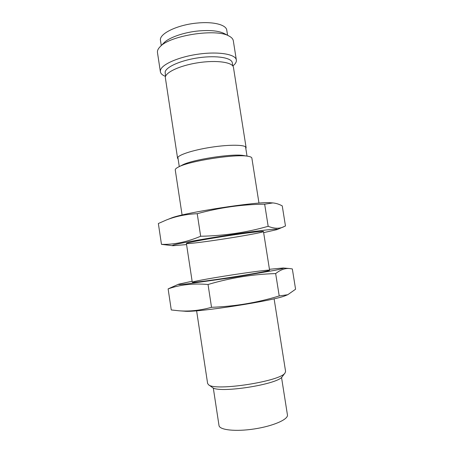 <?xml version="1.0" encoding="UTF-8"?>
<svg xmlns="http://www.w3.org/2000/svg" width="453" height="453" viewBox="0 0 453 453"><rect width="100%" height="100%" fill="white"/><g stroke="black" fill="none" stroke-linecap="round" stroke-linejoin="round"><path stroke-width="0.68" d="M281.523 377.394L287.434 414.908C288.425 419.348 273.374 426.024 254.569 428.906C235.77 431.845 219.399 430.033 219.003 425.503L213.295 387.955M178.131 159.071L177.582 158.25L165.385 77.956C164.326 72.876 179.201 65.634 197.887 62.774C216.562 59.847 232.927 62.259 233.459 67.418L246.115 147.644L245.837 148.59M177.582 158.25C176.851 155.368 192.151 150.175 210.968 147.282C229.779 144.348 245.934 144.677 246.115 147.644M232.802 65.94L232.31 62.808C231.749 57.797 216.857 55.238 199.144 57.684C181.432 60.073 166.041 66.795 165.13 72.044L165.56 76.347M248.131 156.296L243.799 155.577C233.142 153.261 191.642 159.683 182.185 165.119L178.272 167.112C188.788 161.03 236.268 153.68 248.131 156.296C250.486 156.698 251.732 157.299 251.862 158.097L258.98 203.12M196.602 310.781L207.61 383.442L208.505 384.699C214.631 391.568 281.341 381.239 285.107 372.842L285.577 371.369L274.105 298.782M182.089 215.022L175.26 169.96C175.141 169.156 176.149 168.21 178.272 167.112M285.107 372.842L282.372 376.511C278.72 384.399 218.086 393.787 212.225 387.372L208.505 384.699M232.848 65.996L234.178 64.807C235.843 63.131 236.568 61.529 236.353 59.994C235.73 54.281 218.856 51.302 198.725 54.1C178.595 56.829 161.279 64.541 160.407 70.504L160.379 71.755C160.719 73.658 162.44 75.209 165.538 76.421M160.379 71.755L157.463 52.514C157.202 50.742 158.04 48.862 159.977 46.869C169.524 35.459 216.664 28.16 229.212 36.149C231.664 37.463 233.029 39.003 233.312 40.77L236.353 59.994M229.212 36.149L224.258 33.539C218.799 30.849 210.339 29.977 198.873 30.917C184.082 32.231 168.958 37.514 163.907 42.876L159.977 46.869M161.274 45.549L160.498 40.447C158.743 33.862 177.451 24.672 197.65 23.007C213.601 21.461 226.257 24.853 226.772 30.187L227.576 35.289M263.646 232.638L277.038 229.603L285.464 225.99L282.253 205.9C279.15 204.201 276.007 203.21 272.831 202.927L264.665 204.195L268.17 226.302C246.557 232.491 224.054 235.809 200.668 236.251L197.225 213.703C219.677 207.548 242.157 204.377 264.665 204.195M283.442 226.953C279.105 228.856 274.014 228.64 268.17 226.302M200.668 236.251C186.993 242.015 173.924 244.716 161.466 244.348L158.352 223.516L166.296 220.022C175.702 216.302 186.007 214.19 197.225 213.703M161.466 244.348L172.882 245.724L186.568 244.575M219.116 239.677C240.9 236.438 263.901 232.27 263.47 231.534C263.708 230.837 245.973 232.95 224.739 236.239C203.51 239.524 185.962 242.87 186.398 243.465C186.336 244.116 201.432 242.332 219.116 239.677M277.038 229.603C281.013 228.102 260.628 230.277 231.194 234.716C201.778 239.139 174.49 244.161 172.593 245.367L172.882 245.724M272.831 202.921L270.605 202.774C258.391 201.16 182.061 212.978 170.9 218.21L166.296 220.016M211.528 307.31C200.322 310.418 189.53 311.585 179.145 310.803L184.547 311.188C195.996 312.842 275.305 300.565 285.713 295.532L287.768 294.716L295.583 289.229L292.338 268.935L289.767 268.561C285.13 268.068 280.43 269.745 275.667 273.589L279.212 295.951C257.547 302.638 234.982 306.421 211.528 307.31L208.04 284.495C230.554 277.831 253.097 274.195 275.667 273.589M287.768 294.71L279.212 295.951M179.145 310.803L171.268 309.954L168.12 288.895C179.932 284.677 193.238 283.21 208.04 284.495M269.439 269.286L283.284 268C284.348 268.187 281.568 268.957 274.943 270.305L231.166 277.757L187.185 283.889C180.464 284.609 177.582 284.716 178.539 284.212L168.12 288.895M224.733 276.081C246.545 272.587 269.79 269.512 269.592 270.231C270.016 270.735 252.4 274.008 231.098 277.304C209.796 280.605 192.015 282.814 192.27 282.202C192.032 281.687 207.021 278.895 224.733 276.081M178.539 284.212L192.123 281.251M177.859 157.304L179.275 166.602M245.56 146.829L247.021 156.115M186.398 243.465L192.27 282.202M263.47 231.534L269.592 270.231M283.284 268L289.767 268.555"/></g></svg>
